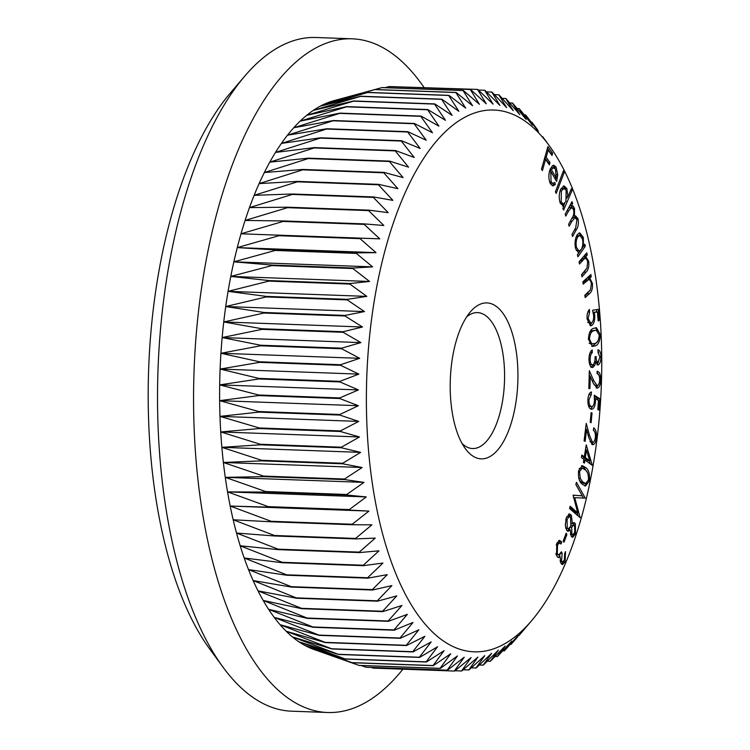 <?xml version="1.0" encoding="UTF-8"?>
<svg xmlns="http://www.w3.org/2000/svg" width="750" height="750" viewBox="0 0 750 750"><rect width="100%" height="100%" fill="white"/><g stroke="black" fill="none" stroke-linecap="round" stroke-linejoin="round"><path stroke-width="1.12" d="M450.3 392.353A78.019 33.778 -87.9 0 1 470.334 311.925A78.019 33.778 -87.9 0 1 517.837 369.422A78.019 33.778 -87.9 0 1 501.272 445.209A78.019 33.778 -87.9 0 1 465.366 448.688A78.019 33.778 -87.9 0 1 450.3 392.353M462.084 443.522A68.016 29.447 92.1 0 0 472.584 448.538A68.016 29.447 92.1 0 0 504.497 370.566A68.016 29.447 92.1 0 0 477.525 312.6A68.016 29.447 92.1 0 0 466.688 316.828M366.75 420.731A271.05 117.356 92.1 0 0 531.769 620.522A271.05 117.356 92.1 0 0 601.388 341.053A271.05 117.356 92.1 0 0 549.028 145.359A271.05 117.356 92.1 0 0 424.284 157.425A271.05 117.356 92.1 0 0 366.75 420.731M440.316 668.409L359.231 665.466A291.056 126.019 92.1 0 1 358.978 665.391L311.944 648.731L352.209 662.728A291.056 126.019 92.1 0 1 351.966 662.616L305.316 645.666L345.291 659.062A291.056 126.019 92.1 0 1 345.056 658.913L298.791 641.719L338.503 654.469A291.056 126.019 92.1 0 1 338.269 654.291L292.406 636.9L331.875 648.975A291.056 126.019 92.1 0 1 331.641 648.769L286.172 631.228L325.416 642.6A291.056 126.019 92.1 0 1 325.191 642.356L280.116 624.731L319.144 635.353A291.056 126.019 92.1 0 1 318.928 635.091L274.256 617.419L313.097 627.272A291.056 126.019 92.1 0 1 312.891 626.972L268.603 609.319L307.275 618.366A291.056 126.019 92.1 0 1 307.078 618.038L263.194 600.45L301.716 608.681A291.056 126.019 92.1 0 1 301.519 608.325L258.028 590.859L296.419 598.237A291.056 126.019 92.1 0 1 296.241 597.863L253.125 580.556L291.412 587.072A291.056 126.019 92.1 0 1 291.244 586.669L248.512 569.587L286.716 575.231A291.056 126.019 92.1 0 1 286.556 574.8L244.2 557.991L282.338 562.734A291.056 126.019 92.1 0 1 282.188 562.284L240.197 545.794L278.297 549.637A291.056 126.019 92.1 0 1 278.156 549.169L236.512 533.044L274.603 535.978A291.056 126.019 92.1 0 1 274.472 535.491L233.175 519.778L271.266 521.803A291.056 126.019 92.1 0 1 271.153 521.297L230.175 506.044L268.294 507.15A291.056 126.019 92.1 0 1 268.2 506.625L227.541 491.887L265.716 492.075A291.056 126.019 92.1 0 1 265.631 491.541L225.272 477.347L263.522 476.634A291.056 126.019 92.1 0 1 263.447 476.081L223.378 462.478L261.722 460.856A291.056 126.019 92.1 0 1 261.666 460.303L221.859 447.328L260.325 444.816A291.056 126.019 92.1 0 1 260.278 444.253L220.734 431.944L259.331 428.55A291.056 126.019 92.1 0 1 259.303 427.978L219.994 416.372L258.75 412.125L339.844 415.069L358.744 421.416L340.397 430.922A291.056 126.019 -87.9 0 0 340.425 431.494L359.484 436.978L341.372 447.197A291.056 126.019 -87.9 0 0 341.409 447.759L360.619 452.372L342.75 463.247A291.056 126.019 -87.9 0 0 342.806 463.809L362.128 467.522L344.541 479.025A291.056 126.019 -87.9 0 0 344.606 479.578L364.022 482.391L346.716 494.484A291.056 126.019 -87.9 0 0 346.8 495.019L366.291 496.931L349.294 509.578A291.056 126.019 -87.9 0 0 349.387 510.094L368.934 511.087L352.247 524.241A291.056 126.019 -87.9 0 0 352.35 524.747L371.925 524.822L355.566 538.434A291.056 126.019 -87.9 0 0 355.688 538.922L375.262 538.088L359.25 552.112A291.056 126.019 -87.9 0 0 359.381 552.581L378.947 550.837L363.281 565.228A291.056 126.019 -87.9 0 0 363.431 565.678L382.95 563.025L367.65 577.744A291.056 126.019 -87.9 0 0 367.809 578.175L387.272 574.631L372.338 589.612A291.056 126.019 -87.9 0 0 372.506 590.025L391.884 585.6L377.325 600.806A291.056 126.019 -87.9 0 0 377.512 601.181L396.778 595.894L382.613 611.269A291.056 126.019 -87.9 0 0 382.8 611.625L401.944 605.494L388.163 620.991A291.056 126.019 -87.9 0 0 388.369 621.309L407.362 614.353L393.975 629.916A291.056 126.019 -87.9 0 0 394.181 630.216L413.006 622.463L400.022 638.034A291.056 126.019 -87.9 0 0 400.238 638.297L418.866 629.775L406.275 645.309A291.056 126.019 -87.9 0 0 406.5 645.544L424.922 636.272L412.734 651.712A291.056 126.019 -87.9 0 0 412.959 651.928L431.156 641.944L419.363 657.244A291.056 126.019 -87.9 0 0 419.597 657.413L437.55 646.753L426.141 661.856A291.056 126.019 -87.9 0 0 426.384 662.006L444.066 650.7L433.05 665.559A291.056 126.019 -87.9 0 0 433.294 665.672L450.703 653.766L440.072 668.334A291.056 126.019 -87.9 0 0 440.316 668.409L457.425 655.95L447.178 670.163A291.056 126.019 -87.9 0 0 447.422 670.209L464.222 657.225L454.341 671.053A291.056 126.019 -87.9 0 0 454.594 671.062L471.066 657.6L461.541 670.988A291.056 126.019 -87.9 0 0 461.794 670.969L477.928 657.075L468.759 669.975A291.056 126.019 -87.9 0 0 469.012 669.928L484.8 655.641L475.969 668.025A291.056 126.019 -87.9 0 0 476.222 667.931L491.644 653.316L483.141 665.128A291.056 126.019 -87.9 0 0 483.394 665.006L498.45 650.1L490.266 661.303A291.056 126.019 -87.9 0 0 490.509 661.153L505.191 646.013L497.306 656.559A291.056 126.019 -87.9 0 0 497.55 656.381L511.847 641.053L504.244 650.916A291.056 126.019 -87.9 0 0 504.488 650.7L518.4 635.241L511.059 644.391A291.056 126.019 -87.9 0 0 511.294 644.147L517.537 637.003M223.078 667.247L209.859 649.209A317.062 137.278 -87.9 0 1 148.613 420.291A317.062 137.278 -87.9 0 1 230.053 93.384L244.547 76.359A337.069 145.941 92.1 0 0 157.978 423.881A337.069 145.941 92.1 0 0 223.078 667.247A337.069 145.941 92.1 0 0 291.628 711.188L327.666 712.5A337.069 145.941 92.1 0 0 402.9 669.188M424.031 87.469A337.069 145.941 92.1 0 0 352.144 38.812A337.069 145.941 92.1 0 0 194.016 425.194A337.069 145.941 92.1 0 0 327.666 712.5M582.272 495.825L575.859 484.556L576.45 482.306L585.3 498.113L574.744 497.7L580.163 517.716L569.569 508.547L570.169 506.25L577.716 512.906L573.075 495.159L582.272 495.825L573.056 495.216M582.291 484.219C579.234 482.034 578.016 477.516 578.616 470.653L582.356 465.666L585.666 467.597C588.731 469.659 589.969 474.094 589.397 480.909L585.497 486.038L582.291 484.219M592.378 442.05L590.578 441.984L592.378 442.05C593.831 442.378 594.816 440.897 595.331 437.616C595.622 433.856 594.975 431.419 593.391 430.303L593.7 427.838C595.913 429.441 596.794 432.928 596.353 438.291C595.622 443.044 594.197 445.125 592.087 444.553L588.759 437.428L586.603 429.534L585.141 441.394L584.081 440.859L586.238 423.403L589.556 435.525L592.378 442.05M592.791 444.75L592.087 444.553M590.203 422.362L591.112 412.659L592.041 412.987L591.122 422.681L590.203 422.362M588.441 405.684L591.497 406.575C593.147 406.594 594.131 404.709 594.459 400.912L594.216 395.194L599.653 398.644L598.931 409.978L597.853 409.781L598.453 400.463L595.462 398.597L595.481 401.719C594.947 406.856 593.55 409.369 591.281 409.256C588.853 408.384 587.728 405.094 587.906 399.403C588.309 394.959 589.481 392.475 591.431 391.969L591.262 394.659L588.947 399.75C588.909 403.762 589.763 406.031 591.497 406.575L590.147 406.519M597.178 385.603C598.65 385.191 599.484 383.287 599.691 379.866C599.625 376.097 598.753 374.072 597.075 373.791L597.15 371.269C599.494 371.7 600.703 374.616 600.769 379.997C600.487 384.938 599.278 387.656 597.131 388.163L593.156 382.959L590.269 376.434L589.941 388.584L588.834 388.603L589.331 370.725L593.766 380.738L597.178 385.603L595.378 385.538L593.869 384.497M597.534 364.941L598.106 364.969L595.734 362.072L594.778 365.372L592.762 367.5C590.438 367.369 589.172 364.641 588.975 359.306C589.059 354.431 590.147 351.328 592.256 350.006L592.275 352.575L590.681 354.853L590.091 359.119C590.184 362.85 591.038 364.791 592.641 364.931C594.384 363.788 595.2 361.05 595.078 356.728L596.119 356.522C596.1 359.878 596.756 361.781 598.088 362.231L599.888 357.047L598.013 352.406L597.984 349.725C599.812 350.297 600.816 352.659 600.994 356.822C600.928 361.247 599.963 363.956 598.106 364.969L597.788 364.988M589.697 364.444L592.641 364.931M594.853 360.6L596.081 362.175L598.088 362.231M594.806 345.956L592.566 346.425L588.422 339.337C588.872 332.484 590.728 328.8 593.991 328.266L596.456 327.741L600.366 334.603C599.934 341.522 598.078 345.309 594.806 345.956L591.703 346.284M569.812 205.688L573.094 206.062L574.519 208.369L574.453 216.094L575.475 215.869L577.931 218.569C578.878 222.919 578.353 226.613 576.356 229.65L572.625 236.484L571.969 234.525L575.7 227.691L576.947 219.759L575.109 217.697L571.875 221.353L569.203 226.256L568.566 224.353L572.062 217.941C573.703 215.766 574.2 212.981 573.544 209.588L571.688 207.553L568.697 210.806L565.809 216.113L565.172 214.209L571.997 201.694L572.634 203.588L571.453 205.753L572.062 205.697M562.378 205.903L563.916 205.959L560.391 203.466C558.769 198.825 558.862 194.062 560.672 189.197L564.094 185.934L566.859 188.569L567.872 196.8L571.369 188.7L572.1 190.369L563.597 210.075L562.866 208.406L563.916 205.959L563.119 206.072M542.409 170.578L541.472 169.256L547.913 146.588L552.638 153.272L552 155.503L548.212 150.141L546.197 157.238L549.984 162.591L549.356 164.822L545.569 159.459L542.409 170.578M550.753 171.356L551.091 181.912L553.059 183.45L554.869 182.381L555.272 184.509L552.947 185.887L550.538 183.9C548.569 179.897 548.362 175.181 549.928 169.744L552.497 165.675L553.828 165.244L556.106 167.128L557.747 174.797L556.631 181.472L550.753 171.356L549.478 171.309M556.209 193.453L555.413 191.869L563.428 170.822L564.234 172.406L556.209 193.453M583.416 246.122L584.775 244.181L585.291 246.244L577.922 256.837L577.406 254.766L578.672 252.947L575.569 248.503C574.509 243 575.109 238.359 577.35 234.562L579.825 232.894L583.331 237.431L583.416 246.122L582.525 246.094M579.478 264.028L579.047 261.797L586.781 252.844L587.222 255.066L585.834 256.669L588.684 261.3C589.237 266.438 588.337 270.075 585.975 272.231L581.991 276.844L581.559 274.641L586.987 268.05L587.681 261.919C586.997 259.116 585.928 258.009 584.484 258.609L579.478 264.028M582.684 258.544L585.216 258.422L582.684 258.544L579.131 262.266M583.181 284.156L582.834 281.841L590.869 274.5L591.216 276.816L589.772 278.137L592.416 283.397C592.753 288.666 591.712 292.134 589.284 293.794L585.15 297.572L584.812 295.266L590.456 289.8L591.394 283.8C590.822 280.847 589.819 279.506 588.356 279.806L583.181 284.156M586.556 279.741L588.825 279.741L586.556 279.741L582.956 282.647M592.566 310.275L598.322 309.337L599.241 320.316L598.172 320.953L597.413 311.916L594.263 312.459L594.722 315.319C594.947 320.447 593.962 323.822 591.75 325.444L590.588 325.781L587.081 318.928C586.828 314.531 587.616 311.363 589.425 309.422L589.641 312.019L588.131 318.469L590.653 323.081L591.581 322.809C593.175 321.581 593.859 319.097 593.625 315.356L592.566 310.275M584.297 456.825L586.238 444.862L592.312 465.403L584.906 460.05L584.419 463.087L583.397 462.356L583.894 459.319L581.419 457.538L581.831 455.034L584.297 456.825L581.653 456.141M575.55 533.916L572.691 537.319L571.144 536.175L570.262 529.903L568.153 531.328L566.569 530.072L565.275 525.384L566.203 518.034L569.494 513.909L571.322 515.269L572.353 523.528L573.956 522.562L575.334 523.575L575.55 533.916L574.069 533.869M563.278 540.9L566.166 533.184L566.869 534.534L563.981 542.259L563.278 540.9M561.553 560.916L562.65 561.928L564.347 560.184L564.666 553.612L565.509 551.625L565.125 561.919L562.491 564.572L560.691 562.922L560.128 556.781L558.469 557.569L556.519 555.675L556.772 543.272L559.575 540.337L561.816 542.072L561.009 543.984L559.275 542.934L557.531 545.025L557.269 553.603L558.778 554.981L561.431 551.775L562.153 553.406L561.553 560.916L560.109 560.859M557.916 542.888L559.5 542.906L556.772 543.281M510.216 644.363L511.059 644.391M502.716 650.859L504.244 650.916M495.066 656.475L497.306 656.559M487.266 661.191L490.266 661.303M479.344 664.988L483.141 665.128M471.319 667.847L475.969 668.025M463.191 669.778L468.759 669.975M454.978 670.753L461.541 670.988M371.259 667.444L373.247 668.1A291.056 126.019 92.1 0 0 373.5 668.119L454.594 671.062M373.247 668.1L454.341 671.053M361.172 665.541L366.084 667.219A291.056 126.019 92.1 0 0 366.337 667.266L447.422 670.209M366.084 667.219L447.178 670.163M258.75 412.125A291.056 126.019 92.1 0 1 258.741 411.544L219.637 400.669A277.059 119.953 92.1 0 0 219.994 416.372A277.059 119.953 92.1 0 0 220.734 431.944A277.059 119.953 92.1 0 0 221.859 447.328A277.059 119.953 92.1 0 0 223.378 462.478A277.059 119.953 92.1 0 0 225.272 477.347A277.059 119.953 92.1 0 0 227.541 491.887A277.059 119.953 92.1 0 0 230.175 506.044A277.059 119.953 92.1 0 0 233.175 519.778A277.059 119.953 92.1 0 0 236.512 533.044A277.059 119.953 92.1 0 0 240.197 545.794A277.059 119.953 92.1 0 0 244.2 557.991A277.059 119.953 92.1 0 0 248.512 569.587A277.059 119.953 92.1 0 0 253.125 580.556A277.059 119.953 92.1 0 0 258.028 590.859A277.059 119.953 92.1 0 0 263.194 600.45A277.059 119.953 92.1 0 0 268.603 609.319A277.059 119.953 92.1 0 0 274.256 617.419A277.059 119.953 92.1 0 0 280.116 624.731A277.059 119.953 92.1 0 0 286.172 631.228A277.059 119.953 92.1 0 0 292.406 636.9A277.059 119.953 92.1 0 0 298.791 641.719A277.059 119.953 92.1 0 0 305.316 645.666A277.059 119.953 92.1 0 0 311.944 648.731A277.059 119.953 92.1 0 0 313.819 649.425L338.522 658.172M358.978 665.391L440.072 668.334M352.209 662.728L433.294 665.672M351.966 662.616L433.05 665.559M345.291 659.062L426.384 662.006M345.056 658.913L426.141 661.856M338.503 654.469L419.597 657.413M338.269 654.291L419.363 657.244M331.875 648.975L412.959 651.928M331.641 648.769L412.734 651.712M325.416 642.6L406.5 645.544M325.191 642.356L406.275 645.309M319.144 635.353L400.238 638.297M318.928 635.091L400.022 638.034M313.097 627.272L394.181 630.216M312.891 626.972L393.975 629.916M307.275 618.366L388.369 621.309M307.078 618.038L388.163 620.991M301.716 608.681L382.8 611.625M301.519 608.325L382.613 611.269M296.419 598.237L377.512 601.181M296.241 597.863L377.325 600.806M291.412 587.072L372.506 590.025M291.244 586.669L372.338 589.612M286.716 575.231L367.809 578.175M286.556 574.8L367.65 577.744M282.338 562.734L363.431 565.678M282.188 562.284L363.281 565.228M278.297 549.637L359.381 552.581M278.156 549.169L359.25 552.112M274.603 535.978L355.688 538.922M274.472 535.491L355.566 538.434M271.266 521.803L352.35 524.747M271.153 521.297L352.247 524.241M268.294 507.15L349.387 510.094M268.2 506.625L349.294 509.578M265.716 492.075L346.8 495.019M265.631 491.541L346.716 494.484M263.522 476.634L344.606 479.578M263.447 476.081L344.541 479.025M261.722 460.856L342.806 463.809M261.666 460.303L342.75 463.247M260.325 444.816L341.409 447.759M260.278 444.253L341.372 447.197M259.331 428.55L340.425 431.494M259.303 427.978L340.397 430.922M339.844 415.069A291.056 126.019 -87.9 0 1 339.825 414.488L258.741 411.544M258.581 394.997L219.684 384.881A277.059 119.953 92.1 0 0 219.637 400.669L258.581 395.578L339.666 398.522A291.056 126.019 -87.9 0 1 339.675 397.941L258.581 394.997A291.056 126.019 92.1 0 0 258.581 395.578M258.844 378.394L220.116 369.066A277.059 119.953 92.1 0 0 219.684 384.881L258.825 378.975L339.909 381.919A291.056 126.019 -87.9 0 1 339.928 381.337L258.844 378.394A291.056 126.019 92.1 0 0 258.825 378.975M259.509 361.781L220.941 353.278A277.059 119.953 92.1 0 0 220.116 369.066L259.481 362.362L340.566 365.306A291.056 126.019 -87.9 0 1 340.594 364.725L259.509 361.781A291.056 126.019 92.1 0 0 259.481 362.362M260.587 345.225L222.15 337.556A277.059 119.953 92.1 0 0 220.941 353.278L260.541 345.797L341.634 348.75A291.056 126.019 -87.9 0 1 341.672 348.169L260.587 345.225A291.056 126.019 92.1 0 0 260.541 345.797M262.069 328.772L223.753 321.956A277.059 119.953 92.1 0 0 222.15 337.556L262.013 329.344L343.097 332.288A291.056 126.019 -87.9 0 1 343.163 331.716L262.069 328.772A291.056 126.019 92.1 0 0 262.013 329.344M263.953 312.478L225.722 306.544A277.059 119.953 92.1 0 0 223.753 321.956L263.878 313.041L344.972 315.984A291.056 126.019 -87.9 0 1 345.047 315.422L263.953 312.478A291.056 126.019 92.1 0 0 263.878 313.041M266.231 296.391L228.075 291.347A277.059 119.953 92.1 0 0 225.722 306.544L266.147 296.944L347.231 299.897A291.056 126.019 -87.9 0 1 347.325 299.334L266.231 296.391A291.056 126.019 92.1 0 0 266.147 296.944M268.903 280.566L230.784 276.422A277.059 119.953 92.1 0 0 228.075 291.347L268.8 281.119L349.884 284.062A291.056 126.019 -87.9 0 1 349.988 283.519L268.903 280.566A291.056 126.019 92.1 0 0 268.8 281.119M271.941 265.069L233.859 261.825A277.059 119.953 92.1 0 0 230.784 276.422L271.828 265.603L352.922 268.547A291.056 126.019 -87.9 0 1 353.034 268.012L271.941 265.069A291.056 126.019 92.1 0 0 271.828 265.603M275.353 249.928L237.272 247.603A277.059 119.953 92.1 0 0 233.859 261.825L275.231 250.453L356.325 253.397A291.056 126.019 -87.9 0 1 356.447 252.872L275.353 249.928A291.056 126.019 92.1 0 0 275.231 250.453M279.131 235.2L241.022 233.794A277.059 119.953 92.1 0 0 237.272 247.603L278.991 235.706L360.075 238.659A291.056 126.019 -87.9 0 1 360.216 238.153L279.131 235.2A291.056 126.019 92.1 0 0 278.991 235.706M283.247 220.941L245.091 220.453A277.059 119.953 92.1 0 0 241.022 233.794L283.097 221.438L364.181 224.381A291.056 126.019 -87.9 0 1 364.331 223.894L283.247 220.941A291.056 126.019 92.1 0 0 283.097 221.438M287.691 207.197L249.469 207.609A277.059 119.953 92.1 0 0 245.091 220.453L287.531 207.666L368.616 210.609A291.056 126.019 -87.9 0 1 368.784 210.141L287.691 207.197A291.056 126.019 92.1 0 0 287.531 207.666M292.453 193.997L254.147 195.319A277.059 119.953 92.1 0 0 249.469 207.609L292.284 194.447L373.378 197.4A291.056 126.019 -87.9 0 1 373.547 196.941L292.453 193.997A291.056 126.019 92.1 0 0 292.284 194.447M297.525 181.397L259.106 183.619A277.059 119.953 92.1 0 0 254.147 195.319L297.338 181.828L378.431 184.781A291.056 126.019 -87.9 0 1 378.609 184.35L297.525 181.397A291.056 126.019 92.1 0 0 297.338 181.828M302.878 169.444L264.328 172.547A277.059 119.953 92.1 0 0 259.106 183.619L302.681 169.847L383.775 172.8A291.056 126.019 -87.9 0 1 383.962 172.387L302.878 169.444A291.056 126.019 92.1 0 0 302.681 169.847M308.494 158.166L269.794 162.131A277.059 119.953 92.1 0 0 264.328 172.547L308.297 158.55L389.381 161.494A291.056 126.019 -87.9 0 1 389.587 161.109L308.494 158.166A291.056 126.019 92.1 0 0 308.297 158.55M314.363 147.6L275.484 152.409A277.059 119.953 92.1 0 0 269.794 162.131L314.156 147.956L395.241 150.9A291.056 126.019 -87.9 0 1 395.456 150.544L314.363 147.6A291.056 126.019 92.1 0 0 314.156 147.956M320.466 137.784L281.391 143.419A277.059 119.953 92.1 0 0 275.484 152.409L320.25 138.112L401.334 141.056A291.056 126.019 -87.9 0 1 401.55 140.728L320.466 137.784A291.056 126.019 92.1 0 0 320.25 138.112M326.775 128.747L287.484 135.188A277.059 119.953 92.1 0 0 281.391 143.419L326.55 129.047L407.644 131.991A291.056 126.019 -87.9 0 1 407.859 131.691L326.775 128.747A291.056 126.019 92.1 0 0 326.55 129.047M333.272 120.525L293.756 127.744A277.059 119.953 92.1 0 0 287.484 135.188L333.047 120.797L414.131 123.741A291.056 126.019 -87.9 0 1 414.366 123.469L333.272 120.525A291.056 126.019 92.1 0 0 333.047 120.797M339.938 113.138L300.169 121.106A277.059 119.953 92.1 0 0 293.756 127.744L339.703 113.381L420.797 116.325A291.056 126.019 -87.9 0 1 421.031 116.081L339.938 113.138A291.056 126.019 92.1 0 0 339.703 113.381M346.753 106.612L306.722 115.303A277.059 119.953 92.1 0 0 300.169 121.106L346.519 106.828L427.603 109.772A291.056 126.019 -87.9 0 1 427.847 109.556L346.753 106.612A291.056 126.019 92.1 0 0 346.519 106.828M353.7 100.969L313.378 110.344A277.059 119.953 92.1 0 0 306.722 115.303L353.456 101.147L434.541 104.1A291.056 126.019 -87.9 0 1 434.784 103.913L353.7 100.969A291.056 126.019 92.1 0 0 353.456 101.147M360.741 96.225L320.119 106.247A277.059 119.953 92.1 0 0 313.378 110.344L360.487 96.375L441.581 99.328A291.056 126.019 -87.9 0 1 441.825 99.169L360.741 96.225A291.056 126.019 92.1 0 0 360.487 96.375M367.856 92.4L326.925 103.031A277.059 119.953 92.1 0 0 320.119 106.247L367.613 92.522L448.697 95.466A291.056 126.019 -87.9 0 1 448.95 95.353L367.856 92.4A291.056 126.019 92.1 0 0 367.613 92.522M375.038 89.513L333.769 100.706A277.059 119.953 92.1 0 0 333.75 100.716A277.059 119.953 92.1 0 0 326.925 103.031L374.784 89.597L455.869 92.541A291.056 126.019 -87.9 0 1 456.122 92.456L375.038 89.513A291.056 126.019 92.1 0 0 374.784 89.597M333.75 100.716L381.994 87.6L463.078 90.553A291.056 126.019 -87.9 0 1 463.331 90.497L382.247 87.553A291.056 126.019 92.1 0 0 381.994 87.6M385.003 87.656L389.213 86.559L470.297 89.503A291.056 126.019 -87.9 0 1 470.55 89.484L389.466 86.541A291.056 126.019 92.1 0 0 389.213 86.559M395.259 86.756L477.506 89.409A291.056 126.019 -87.9 0 1 477.75 89.428L493.097 104.166L484.669 90.263A291.056 126.019 -87.9 0 1 484.922 90.309L499.894 105.45L491.775 92.062A291.056 126.019 -87.9 0 1 492.019 92.138L506.625 107.625L498.797 94.8A291.056 126.019 -87.9 0 1 499.041 94.912L513.253 110.691L505.706 98.466A291.056 126.019 -87.9 0 1 505.95 98.616L519.778 114.638L512.494 103.059A291.056 126.019 -87.9 0 1 512.728 103.238L526.163 119.447L519.131 108.553A291.056 126.019 -87.9 0 1 519.356 108.759L532.397 125.119L525.591 114.928A291.056 126.019 -87.9 0 1 525.816 115.172L538.453 131.616L531.863 122.175A291.056 126.019 -87.9 0 1 532.078 122.447L537.909 130.256M478.397 90.038L484.669 90.263M486.469 91.866L491.775 92.062M494.391 94.641L498.797 94.8M502.144 98.344L505.706 98.466M509.719 102.956L512.494 103.059M517.097 108.478L519.131 108.553M524.259 114.881L525.591 114.928M531.197 122.147L531.863 122.175M352.144 38.812L316.106 37.5A337.069 145.941 92.1 0 0 244.547 76.359M477.506 89.409L486.262 103.791L470.55 89.484M470.297 89.503L479.391 104.316L463.331 90.497M463.078 90.553L472.528 105.75L456.122 92.456M455.869 92.541L465.675 108.075L448.95 95.353M448.697 95.466L458.869 111.291L441.825 99.169M441.581 99.328L452.128 115.378L434.784 103.913M434.541 104.1L445.472 120.338L427.847 109.556M427.603 109.772L438.928 126.15L421.031 116.081M420.797 116.325L432.506 132.787L414.366 123.469M414.131 123.741L426.244 140.231L407.859 131.691M407.644 131.991L420.141 148.463L401.55 140.728M401.334 141.056L414.244 157.453L395.456 150.544M395.241 150.9L408.544 167.166L389.587 161.109M389.381 161.494L403.078 177.581L383.962 172.387M383.775 172.8L397.856 188.663L378.609 184.35M378.431 184.781L392.906 200.363L373.547 196.941M373.378 197.4L388.228 212.653L368.784 210.141M368.616 210.609L383.841 225.488L364.331 223.894M364.181 224.381L379.772 238.837L360.216 238.153M360.075 238.659L376.022 252.647L356.447 252.872M356.325 253.397L372.609 266.869L353.034 268.012M352.922 268.547L369.544 281.466L349.988 283.519M349.884 284.062L366.825 296.381L347.325 299.334M347.231 299.897L364.481 311.578L345.047 315.422M344.972 315.984L362.503 327L343.163 331.716M343.097 332.288L360.909 342.6L341.672 348.169M341.634 348.75L359.691 358.322L340.594 364.725M340.566 365.306L358.866 374.109L339.928 381.337M339.909 381.919L358.434 389.925L339.675 397.941M339.666 398.522L358.397 405.712L339.825 414.488M241.022 233.794L379.772 238.837M237.272 247.603L376.022 252.647M233.859 261.825L372.609 266.869M230.784 276.422L369.544 281.466M228.075 291.347L366.825 296.381M225.722 306.544L364.481 311.578M223.753 321.956L362.503 327M222.15 337.556L360.909 342.6M220.941 353.278L359.691 358.322M220.116 369.066L358.866 374.109M219.684 384.881L358.434 389.925M219.637 400.669L358.397 405.712M219.994 416.372L358.744 421.416M220.734 431.944L359.484 436.978M221.859 447.328L360.619 452.372M223.378 462.478L362.128 467.522M225.272 477.347L364.022 482.391M227.541 491.887L366.291 496.931M230.175 506.044L368.934 511.087M547.406 148.359L550.837 153.206L552.638 153.272M546.919 150.094L548.212 150.141M544.903 157.191L546.197 157.238M544.763 157.678L548.184 162.525L549.984 162.591M544.266 159.412L545.569 159.459M549.619 181.856L551.091 181.912M549.947 182.719L553.059 183.45M553.275 183.441L553.472 184.444L555.272 184.509M553.472 184.444L552.056 185.625M552.891 165.45L554.306 167.062L556.106 167.128M554.306 167.062L554.944 168.366M556.697 174.759L557.747 174.797M555.656 178.088L555.403 179.362M549.834 170.025L550.603 171.347M551.503 167.691L553.725 167.709L551.503 167.691L550.397 168.525M551.428 169.734L556.303 178.106L555.459 169.097L553.303 167.756L551.428 169.734L549.947 169.678M554.644 178.05L556.303 178.106M562.847 172.359L564.234 172.406M570.666 190.322L572.1 190.369M567.497 196.791L566.859 198.272M564.562 203.588L563.541 205.95M563.175 186.103L565.059 188.503L566.859 188.569M565.059 188.503L565.284 189.075M567.028 196.772L567.872 196.8M560.363 203.4L563.391 204.066L565.941 201.487L566.156 190.472L564.038 188.428L561.384 190.969L561.188 201.966L563.391 204.066M564.038 188.428L560.7 189.131M559.837 201.919L561.188 201.966M560.044 190.922L561.384 190.969M570.994 203.531L572.634 203.588M570.797 205.725L573.094 206.062M571.294 205.997L572.719 208.312M572.916 208.312L574.519 208.369M573.028 216.037L574.453 216.094M574.509 216.066L575.972 218.081M576.356 218.513L577.931 218.569M575.109 217.697L573.309 217.631L571.566 218.85M571.688 207.553L569.888 207.487L568.219 208.613M583.462 246.066L585.291 246.244M583.491 246.178L581.297 249.337M580.894 249.919L577.434 254.887M578.944 233.081L581.156 236.128M581.934 237.384L583.331 237.431M576.216 250.444L579.103 251.025L581.081 249.666C582.834 246.75 583.284 243.159 582.45 238.912L579.862 235.434L577.847 236.719C576.141 239.662 575.691 243.253 576.487 247.462L579.103 251.025M579.862 235.434L576.469 236.128M575.325 247.425L576.487 247.462M576.244 236.662L577.847 236.719M585.328 254.531L587.222 255.066M585.413 255L584.025 256.603L585.834 256.669M584.025 256.603L586.125 258.778M587.531 261.253L588.684 261.3M586.116 269.316L581.644 275.091M589.294 275.944L589.406 276.75L591.216 276.816M589.406 276.75L587.972 278.072L589.772 278.137M587.972 278.072L589.678 280.059M591.319 283.359L592.416 283.397M589.894 290.522L584.925 296.062M596.55 309.628L596.737 311.887M598.116 320.278L599.241 320.316M593.119 312.281L597.413 311.916M593.147 312.422L594.263 312.459M593.616 315.281L594.722 315.319M592.106 322.397L589.95 325.378L591.75 325.444M587.869 311.953L589.641 312.019M587.044 318.431L588.131 318.469M587.672 322.369L590.653 323.081M595.462 327.825L597.994 331.041M599.241 334.566L600.366 334.603M597.356 341.653L592.997 345.9M589.087 343.153L590.925 343.856L594.666 343.538C597.225 343.163 598.762 340.359 599.288 335.128L596.297 330.225L594.084 330.722C591.506 330.975 589.959 333.741 589.453 339.019L591.703 343.725L592.725 343.922M596.297 330.225L592.284 330.656L589.641 332.325M589.903 343.659L591.703 343.725M588.413 338.981L589.453 339.019M598.003 351.225L598.725 353.006M599.878 356.775L600.994 356.822M598.434 362.081L596.944 364.584M594.591 362.025L595.734 362.072M593.278 364.594L592.978 365.306L594.778 365.372M592.978 365.306L590.953 367.434M590.466 351.928L590.475 352.509L592.275 352.575M590.475 352.509L589.95 353.006M589.406 354.806L590.681 354.853M588.975 359.081L590.091 359.119M597.122 372.169L598.284 374.428M599.681 379.959L600.769 379.997M598.059 385.209L596.147 387.881M589.172 376.397L590.269 376.434M588.834 388.547L589.941 388.584M589.228 374.494L590.081 376.434M594.338 396.356L597.853 398.578L599.653 398.644M597.853 398.578L597.759 400.031M594.478 398.559L595.462 398.597M594.394 401.672L595.481 401.719M592.828 406.125L590.681 409.05M589.538 393.384L589.462 394.594L591.262 394.659M589.462 394.594L588.769 394.941M587.888 399.713L588.947 399.75M591.084 412.95L592.041 412.987M593.484 429.562L594.028 430.875M595.237 438.253L596.353 438.291M593.766 441.731L591.881 444.431M585.487 429.497L586.603 429.534M585.684 427.903L586.125 429.516M590.034 441.562L590.578 441.984M585.628 448.659L586.087 450.169M589.331 460.744L590.325 463.969M591.562 464.859L592.397 464.897M583.781 460.012L584.906 460.05M583.622 456.797L583.509 457.491L587.934 460.688L589.744 460.753L586.509 450.188L585.319 457.556L589.744 460.753M585.384 450.141L586.509 450.188M583.509 457.491L585.319 457.556M581.456 465.806L583.866 467.531L585.666 467.597M583.866 467.531L586.922 471.872M588.206 480.862L589.397 480.909M586.959 483.056L584.597 485.831M579.347 479.972L580.931 481.847L583.819 483.459L585.619 483.525L588.403 480.056C588.694 474.741 587.616 471.356 585.178 469.875L582.281 468.103L579.525 471.619L580.275 478.491L582.731 481.912L585.619 483.525M582.281 468.103L579.244 468.469M580.931 481.847L582.731 481.912M578.831 478.444L580.275 478.491M578.456 471.581L579.525 471.619M575.887 484.453L581.044 493.669M582.253 495.825L583.5 498.047L585.3 498.113M573.459 497.653L574.744 497.7M577.228 512.888L578.081 515.906M579.694 517.303L580.266 517.331M569.841 507.488L575.916 512.841L577.716 512.906M567.281 530.962L568.453 529.837L570.262 529.903M568.547 514.125L569.522 515.203L571.322 515.269M569.522 515.203L570.253 516.966M571.397 523.491L572.353 523.528M573.038 522.881L575.334 523.575M573.525 523.509L574.2 525.281M573.506 534.534L571.809 536.972M565.669 527.822L568.434 528.769L570.834 526.031L570.572 517.406L569.325 516.487L566.653 516.797M565.791 528.272L568.434 528.769M569.597 528.263L569.391 529.866M570.384 534.009L572.822 534.741L574.716 532.359L574.603 525.759L573.666 525.075L571.05 525.309M570.478 534.459L572.822 534.741M570.309 527.306L571.659 527.353L571.903 534.056M573.666 525.075L571.659 527.353M565.791 519.431L567.038 519.478L567.263 527.878M569.325 516.487L567.038 519.478M565.678 534.497L566.869 534.534M563.409 561.628L565.125 561.919M563.325 561.853L561.609 564.216M557.681 557.259L560.128 556.781M558.694 540.581L560.016 542.006L561.816 542.072M560.016 542.006L559.622 542.925M556.172 544.978L557.531 545.025M555.853 553.556L557.269 553.603M556.087 554.494L558.778 554.981M560.625 553.35L562.153 553.406M559.997 554.278L559.416 556.753M560.25 561.6L562.65 561.928M574.669 229.584L576.356 229.65M570.234 221.297L571.875 221.353M567.056 210.75L568.697 210.806M584.166 272.166L585.975 272.231M580.519 260.672L582.319 260.738M587.484 293.728L589.284 293.794M584.325 281.4L586.125 281.466M592.284 330.656L594.084 330.722M592.144 380.672L593.766 380.738M588.225 435.478L589.556 435.525M531.769 620.522L518.812 635.737M549.028 145.359L542.663 136.669"/></g></svg>
